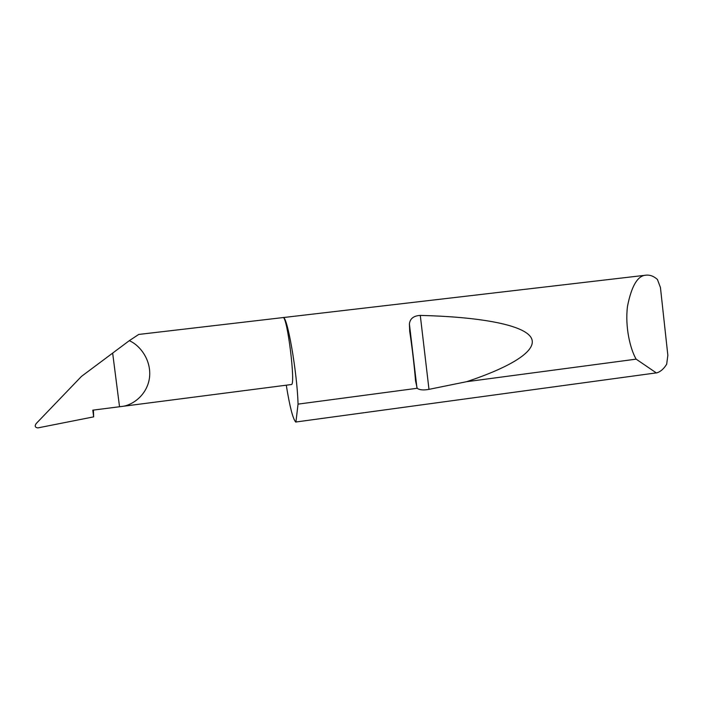 <?xml version="1.0" encoding="UTF-8"?>
<svg xmlns="http://www.w3.org/2000/svg" width="703" height="703" viewBox="0 0 703 703"><rect width="100%" height="100%" fill="white"/><g stroke="black" fill="none" stroke-linecap="round" stroke-linejoin="round"><path stroke-width="1.05" d="M656.435 372.985L636.136 359.145C630.222 348.978 624.932 327 627.471 306.429C631.505 285.936 637.7 275.523 646.057 275.172L646.452 275.128C650.205 274.847 653.86 276.288 657.419 279.451L660.442 287.501L667.85 355.305L666.681 364.189C663.975 368.636 660.794 371.5 657.164 372.766L295.708 422.028C292.879 418.847 289.733 406.571 286.279 385.191M121.18 406.536L92.787 410.157L93.657 416.861L37.804 427.916C34.983 427.45 34.482 425.956 36.301 423.434L81.478 376.386L129.273 340.691C139.027 344.69 151.461 359.084 149.546 377.3C147.322 395.481 131.769 405.824 121.18 406.536L291.306 384.541C296.007 386.263 287.211 315.164 283.01 317.58L283.045 317.58C287.052 314.54 297.246 372.239 298.046 404.128L417.16 388.276L415.535 380.815C414.181 364.655 412.239 348.213 409.717 331.491L409.41 324.03C409.954 318.679 413.584 315.796 420.289 315.401C477.065 316.789 521.767 324.171 530.668 336.948C539.482 349.743 511.731 366.746 466.572 381.703L428.979 389.357C423.47 390.367 419.533 390.007 417.16 388.276M636.136 359.145L466.572 381.703M129.273 340.691L138.737 334.435M93.657 416.861L93.411 410.077M112.708 353.504L119.528 406.703M295.901 422.134L298.046 404.128M428.979 389.357L420.289 315.401M646.057 275.172L283.045 317.58M283.01 317.58L138.702 334.443M416.923 387.731L409.41 324.03"/></g></svg>

